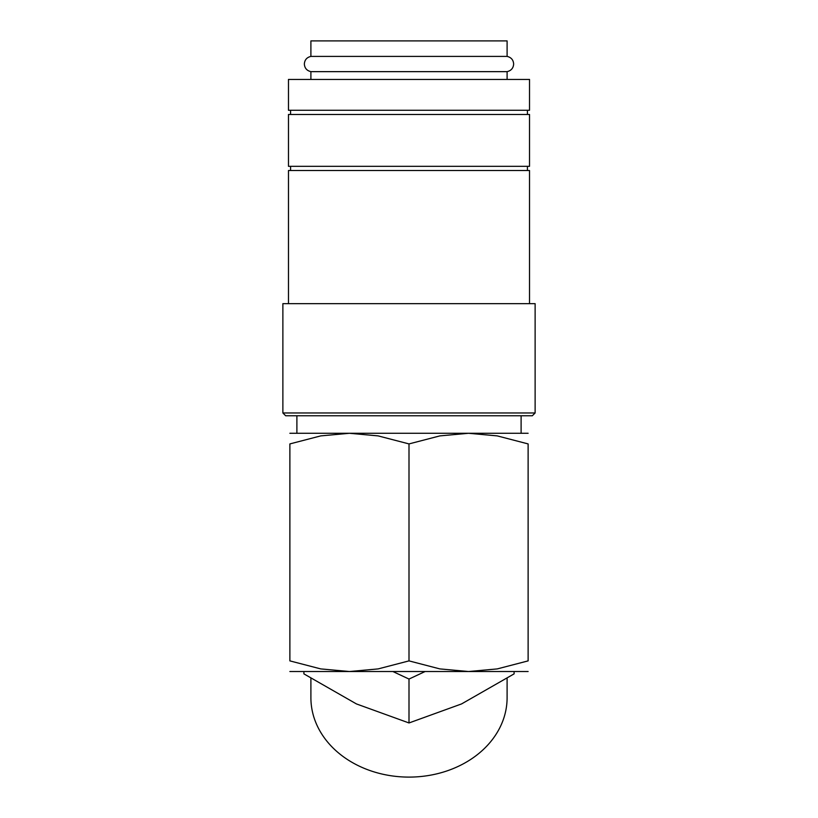 <?xml version="1.0" encoding="UTF-8"?>
<svg xmlns="http://www.w3.org/2000/svg" width="818" height="818" viewBox="0 0 818 818"><rect width="100%" height="100%" fill="white"/><g stroke="black" fill="none" stroke-linecap="round" stroke-linejoin="round"><path stroke-width="1.23" d="M310.901 71.647C306.811 70.675 304.633 68.129 304.357 64.019C304.633 59.919 306.811 57.372 310.901 56.401L507.099 56.401C511.189 57.372 513.367 59.919 513.643 64.019C513.367 68.129 511.189 70.675 507.099 71.647L310.901 71.647L310.901 79.438M529.522 79.438L288.478 79.438L288.478 110.266L529.522 110.266L529.522 79.438M535.125 412.967L282.875 412.967L282.875 303.662L535.125 303.662L535.125 412.967L532.324 415.769L285.676 415.769L282.875 412.967M529.522 303.662L529.522 170.522L288.478 170.522L288.478 303.662M529.522 114.469L288.478 114.469L288.478 166.32L529.522 166.32L529.522 114.469M289.879 433.284L349.439 433.284L378.131 435.892L409 443.918L439.869 435.892L468.561 433.284L497.252 435.892L528.121 443.918L528.121 660.883L497.252 668.909L468.561 671.517L439.869 668.909L409 660.883L378.131 668.909L349.439 671.517L320.748 668.909L289.879 660.883L289.879 443.918L320.748 435.892L349.439 433.284L528.121 433.284M289.879 671.517L528.121 671.517M507.099 678.439L507.099 697.734A98.099 79.366 180 0 1 409 777.1A98.099 79.366 180 0 1 310.901 697.734L310.901 678.439M514.103 671.517L514.103 673.868L461.556 703.93L409 722.959L356.444 703.93L303.897 673.868L303.897 671.517M310.901 56.401L310.901 40.9L507.099 40.9L507.099 56.401M392.865 671.517L409 679.052L425.135 671.517M409 679.052L409 722.959M528.121 443.949C528.121 429.675 528.121 429.675 528.121 443.949M528.121 660.862C528.121 675.126 528.121 675.126 528.121 660.862M289.879 660.862C289.879 675.126 289.879 675.126 289.879 660.862M289.879 443.949C289.879 429.675 289.879 429.675 289.879 443.949M409 660.883L409 443.918M527.416 166.32L527.416 170.522M527.416 110.266L527.416 114.469M507.099 71.647L507.099 79.438M521.107 415.769L521.107 433.284M296.893 415.769L296.893 433.284M290.584 110.266L290.584 114.469M290.584 166.32L290.584 170.522"/></g></svg>
